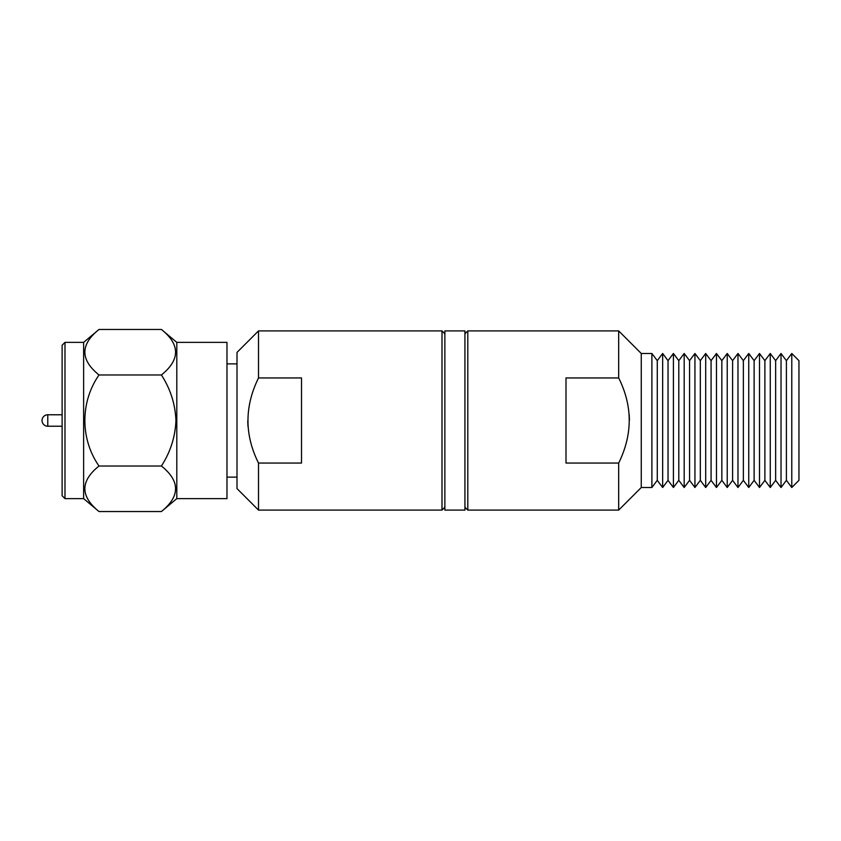 <?xml version="1.0" encoding="UTF-8"?>
<svg xmlns="http://www.w3.org/2000/svg" width="841" height="841" viewBox="0 0 841 841"><rect width="100%" height="100%" fill="white"/><g stroke="black" fill="none" stroke-linecap="round" stroke-linejoin="round"><path stroke-width="1.26" d="M247.759 420.868L247.979 426.408M258.513 330.902L258.513 377.945L301.52 377.945L301.52 463.055L258.513 463.055L258.513 510.098L237.004 488.589L237.004 352.411L258.513 330.902L441.998 330.902L444.868 333.772M444.868 507.228L441.998 510.098L441.998 330.902M441.998 510.098L258.513 510.098M237.004 477.12L226.975 477.12M226.975 498.629L226.975 342.371L176.799 342.371L176.799 498.629L226.975 498.629M176.799 342.371L161.409 329.462C180.268 344.547 180.268 359.727 161.409 374.981C170.376 388.815 175.222 403.985 175.948 420.5C175.254 436.921 170.408 452.09 161.409 466.019C180.268 481.115 180.268 496.285 161.409 511.538L176.799 498.629M161.409 329.462L99.017 329.462L83.627 342.371L83.627 498.629L99.017 511.538L161.409 511.538M83.627 342.371L64.988 342.371L64.988 498.629L83.627 498.629M64.988 342.371L62.118 345.241L62.118 495.759L64.988 498.629M62.118 426.229L47.779 426.229A5.729 5.729 0 0 1 42.05 420.5A5.729 5.729 0 0 1 47.779 414.771L62.118 414.771M258.513 463.055C244.458 434.902 244.458 406.529 258.513 377.945M226.975 363.88L237.004 363.88M161.409 466.019L99.017 466.019C80.158 481.115 80.158 496.285 99.017 511.538M161.409 374.981L99.017 374.981C80.263 401.746 80.063 438.918 99.017 466.019M99.017 329.462C80.158 344.547 80.158 359.727 99.017 374.981M464.936 510.098L444.868 510.098L444.868 330.902L464.936 330.902L464.936 510.098M798.95 360.652L791.78 353.483L791.78 487.517L798.95 480.348L798.95 360.652M618.682 510.098L641.263 487.517L641.263 353.483L618.682 330.902L467.806 330.902L467.806 510.098L618.682 510.098L618.682 463.055L566.004 463.055L566.004 377.945L618.682 377.945L618.682 330.902M641.263 487.517L651.891 487.517L651.891 353.483L641.263 353.483M629.436 420.132L629.215 414.592M467.806 330.902L464.936 333.772M657.273 480.348L657.273 360.652L662.655 353.483L662.655 487.517L657.273 480.348L651.891 487.517M668.038 480.348L668.038 360.652L673.41 353.483L673.41 487.517L668.038 480.348L662.655 487.517M678.792 480.348L678.792 360.652L684.175 353.483L684.175 487.517L678.792 480.348L673.41 487.517M689.557 480.348L689.557 360.652L694.939 353.483L694.939 487.517L689.557 480.348L684.175 487.517M700.322 480.348L700.322 360.652L705.694 353.483L705.694 487.517L700.322 480.348L694.939 487.517M711.076 480.348L711.076 360.652L716.458 353.483L716.458 487.517L711.076 480.348L705.694 487.517M721.841 480.348L721.841 360.652L727.223 353.483L727.223 487.517L721.841 480.348L716.458 487.517M732.595 480.348L732.595 360.652L737.977 353.483L737.977 487.517L732.595 480.348L727.223 487.517M743.36 480.348L743.36 360.652L748.742 353.483L748.742 487.517L743.36 480.348L737.977 487.517M754.125 480.348L754.125 360.652L759.497 353.483L759.497 487.517L754.125 480.348L748.742 487.517M764.879 480.348L764.879 360.652L770.261 353.483L770.261 487.517L764.879 480.348L759.497 487.517M775.644 480.348L775.644 360.652L781.026 353.483L781.026 487.517L775.644 480.348L770.261 487.517M781.026 487.517L786.398 480.348L786.398 360.652L791.78 353.483M464.936 507.228L467.806 510.098M618.682 377.945C632.737 406.098 632.737 434.471 618.682 463.055M47.779 414.771L47.779 426.229M786.398 480.348L791.78 487.517M786.398 360.652L781.026 353.483M775.644 360.652L770.261 353.483M764.879 360.652L759.497 353.483M754.125 360.652L748.742 353.483M743.36 360.652L737.977 353.483M732.595 360.652L727.223 353.483M721.841 360.652L716.458 353.483M711.076 360.652L705.694 353.483M700.322 360.652L694.939 353.483M689.557 360.652L684.175 353.483M678.792 360.652L673.41 353.483M668.038 360.652L662.655 353.483M657.273 360.652L651.891 353.483"/></g></svg>
